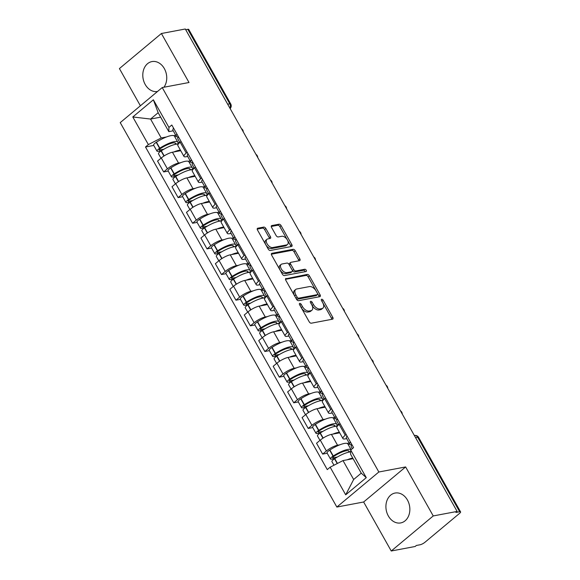 <?xml version="1.0" encoding="UTF-8"?>
<svg xmlns="http://www.w3.org/2000/svg" width="580" height="580" viewBox="0 0 580 580"><rect width="100%" height="100%" fill="white"/><g stroke="black" fill="none" stroke-linecap="round" stroke-linejoin="round"><path stroke-width="0.87" d="M299.737 303.369A1.341 0.768 50.1 0 0 299.519 303.478A1.341 0.768 50.1 0 0 299.548 304.66L309.212 321.806A1.914 1.102 50.1 0 0 311.3 323.198L332.521 319.196A1.914 1.102 50.1 0 0 332.84 319.051A1.914 1.102 50.1 0 0 332.789 317.361L323.132 300.208A1.341 0.768 50.1 0 0 321.668 299.236A1.341 0.768 50.1 0 0 321.443 299.338A1.341 0.768 50.1 0 0 321.48 300.52L322.726 302.738A6.126 3.524 50.1 0 1 322.879 308.154A6.126 3.524 50.1 0 1 321.864 308.618L320.095 308.951A6.126 3.524 50.1 0 1 313.418 304.5L312.163 302.281A1.341 0.768 50.1 0 0 310.706 301.303A1.341 0.768 50.1 0 0 310.481 301.404A1.341 0.768 50.1 0 0 310.517 302.593L311.764 304.812A6.126 3.524 50.1 0 1 311.917 310.22A6.126 3.524 50.1 0 1 310.902 310.684L309.133 311.018A6.126 3.524 50.1 0 1 302.448 306.566L301.201 304.348A1.341 0.768 50.1 0 0 299.737 303.369M163.951 87.232A15.203 11.846 -100.7 0 0 164.314 68.549A15.203 11.846 -100.7 0 0 151.953 61.581A15.203 11.846 -100.7 0 0 145.218 84.499A15.203 11.846 -100.7 0 0 157.542 91.473M388.332 515.953A15.203 11.846 -100.7 0 0 400.7 522.928A15.203 11.846 -100.7 0 0 407.428 500.011A15.203 11.846 -100.7 0 0 395.067 493.043A15.203 11.846 -100.7 0 0 388.332 515.953M265.821 228.484A1.914 1.102 50.1 0 0 263.733 227.092L257.781 228.215A1.914 1.102 50.1 0 0 257.462 228.361A1.914 1.102 50.1 0 0 257.513 230.05L268.243 249.095A1.914 1.102 50.1 0 0 270.331 250.487L291.551 246.486A1.914 1.102 50.1 0 0 291.87 246.34A1.914 1.102 50.1 0 0 291.82 244.651L281.09 225.606A1.914 1.102 50.1 0 0 279.002 224.213L271.81 225.569A1.914 1.102 50.1 0 0 271.491 225.714A1.914 1.102 50.1 0 0 271.541 227.404L276.131 235.56A1.914 1.102 50.1 0 0 278.219 236.944L281.786 236.277A5.118 2.943 50.1 0 1 286.962 239.337A5.118 2.943 50.1 0 1 287.499 244.521A5.118 2.943 50.1 0 1 286.65 244.912L272.68 247.544A5.118 2.943 50.1 0 1 267.51 244.485A5.118 2.943 50.1 0 1 266.967 239.301A5.118 2.943 50.1 0 1 267.815 238.909L270.149 238.474A1.914 1.102 50.1 0 0 270.461 238.329A1.914 1.102 50.1 0 0 270.418 236.633L265.821 228.484L264.596 229.506A1.914 1.102 50.1 0 0 262.508 228.114L257.208 229.114M405.63 466.943L363.638 501.997L391.246 551L433.238 515.939L405.63 466.943L378.841 471.997L162.226 87.558L189.015 82.505L161.399 33.509L185.303 29L457.141 511.429L455.916 512.452L459.643 511.748L417.673 437.269A3.9 3.038 -100.7 0 0 414.497 435.478L414.359 435.507M433.238 515.939L457.141 511.429M286.063 278.407A1.914 1.102 50.1 0 0 285.744 278.552A1.914 1.102 50.1 0 0 285.795 280.249L296.525 299.294A1.914 1.102 50.1 0 0 298.613 300.687L319.834 296.677A1.914 1.102 50.1 0 0 320.153 296.532A1.914 1.102 50.1 0 0 320.102 294.843L309.372 275.797A1.914 1.102 50.1 0 0 307.284 274.405L285.548 278.842M282.387 274.195L271.65 255.149A1.914 1.102 50.1 0 1 271.607 253.46A1.914 1.102 50.1 0 1 271.926 253.315L293.146 249.313A1.914 1.102 50.1 0 1 295.235 250.705L299.824 258.854A1.914 1.102 50.1 0 1 299.875 260.543A1.914 1.102 50.1 0 1 299.555 260.688L290.95 262.312A1.914 1.102 50.1 0 0 290.631 262.457A1.914 1.102 50.1 0 0 290.681 264.146L293.726 269.555A1.914 1.102 50.1 0 0 295.814 270.947L304.775 269.258A1.341 0.768 50.1 0 1 306.131 270.055A1.341 0.768 50.1 0 1 306.269 271.411A1.341 0.768 50.1 0 1 306.044 271.52L284.476 275.587A1.914 1.102 50.1 0 1 282.387 274.195M391.246 551L415.149 546.49L416.375 545.468L420.101 544.765A3.9 0.972 150.6 0 0 424.951 542.271L459.592 513.343A3.9 0.972 150.6 0 0 460.585 511.879A3.9 0.972 150.6 0 0 459.643 511.748M363.638 501.997L336.857 507.05L120.234 122.619L162.226 87.558M161.399 33.509L119.415 68.57L140.389 105.792M185.709 29.718L187.804 29.319A3.9 0.972 -29.4 0 1 188.754 29.449L230.724 103.936A3.9 0.972 150.6 0 0 229.774 103.805L187.804 29.319M346.673 438.611L345.136 438.9A8.968 2.24 -29.4 0 1 342.954 438.596A8.968 2.24 -29.4 0 1 345.245 435.239L346.173 434.463M339.699 432.825L331.434 434.384A8.968 2.24 150.6 0 0 320.276 440.126L326.388 450.979A8.968 2.24 -29.4 0 1 337.546 445.237L339.844 444.802M347.152 443.424L349.174 443.04M326.388 450.979L322.654 454.096L327.214 453.241M340.061 423.61L339.126 424.386A8.968 2.24 150.6 0 0 336.842 427.75L342.954 438.596M320.276 440.126L316.542 443.243L322.654 454.096M332.224 412.96L330.68 413.25A8.968 2.24 -29.4 0 1 328.505 412.946A8.968 2.24 -29.4 0 1 330.788 409.589L331.724 408.813M312.758 427.59L308.205 428.446L311.938 425.328A8.968 2.24 -29.4 0 1 323.089 419.587L325.394 419.151M332.695 417.774L334.718 417.39M325.605 397.96L324.677 398.736A8.968 2.24 150.6 0 0 322.386 402.099L328.505 412.946M325.25 407.174L316.977 408.733A8.968 2.24 150.6 0 0 305.82 414.475L302.086 417.593L308.205 428.446M317.767 387.31L316.231 387.599A8.968 2.24 -29.4 0 1 314.048 387.295A8.968 2.24 -29.4 0 1 316.332 383.938L317.267 383.162M298.308 401.94L293.748 402.796L297.482 399.678A8.968 2.24 -29.4 0 1 308.64 393.936L310.938 393.501M318.246 392.123L320.269 391.739M311.156 372.309L310.22 373.085A8.968 2.24 150.6 0 0 307.937 376.442L314.048 387.295M310.793 381.524L302.521 383.083A8.968 2.24 150.6 0 0 291.37 388.825L287.637 391.942L293.748 402.796M303.318 361.659L301.774 361.949A8.968 2.24 -29.4 0 1 299.592 361.644A8.968 2.24 -29.4 0 1 301.883 358.288L302.811 357.512M283.852 376.282L279.292 377.145L283.025 374.027A8.968 2.24 -29.4 0 1 294.183 368.286L296.481 367.851M303.789 366.473L305.812 366.089M296.699 346.659L295.764 347.435A8.968 2.24 150.6 0 0 293.48 350.791L299.592 361.644M296.344 355.873L288.071 357.432A8.968 2.24 150.6 0 0 276.914 363.174L273.18 366.292L279.292 377.145M288.862 336.008L287.325 336.298A8.968 2.24 -29.4 0 1 285.142 335.994A8.968 2.24 -29.4 0 1 287.426 332.637L288.361 331.854M269.395 350.632L264.842 351.494L268.576 348.377A8.968 2.24 -29.4 0 1 279.734 342.635L282.032 342.2M289.34 340.822L291.363 340.438M282.243 321.008L281.314 321.784A8.968 2.24 150.6 0 0 279.024 325.141L285.142 335.994M281.887 330.223L273.615 331.782A8.968 2.24 150.6 0 0 262.457 337.524L258.724 340.641L264.842 351.494M274.412 310.358L272.868 310.648A8.968 2.24 -29.4 0 1 270.686 310.344A8.968 2.24 -29.4 0 1 272.977 306.987L273.905 306.204M254.946 324.981L250.386 325.844L254.12 322.726A8.968 2.24 -29.4 0 1 265.277 316.985L267.576 316.549M274.884 315.172L276.906 314.788M267.793 295.358L266.858 296.133A8.968 2.24 150.6 0 0 264.574 299.49L270.686 310.344M267.431 304.572L259.166 306.131A8.968 2.24 150.6 0 0 248.008 311.873L244.274 314.991L250.386 325.844M259.956 284.7L258.412 284.998A8.968 2.24 -29.4 0 1 256.237 284.693A8.968 2.24 -29.4 0 1 258.52 281.336L259.456 280.553M240.49 299.331L235.937 300.193L239.67 297.076A8.968 2.24 -29.4 0 1 250.828 291.334L253.126 290.899M260.427 289.521L262.457 289.137M253.337 269.707L252.409 270.483A8.968 2.24 150.6 0 0 250.118 273.84L256.237 284.693M252.981 278.922L244.709 280.481A8.968 2.24 150.6 0 0 233.551 286.223L229.818 289.34L235.937 300.193M245.499 259.05L243.963 259.347A8.968 2.24 -29.4 0 1 241.78 259.043A8.968 2.24 -29.4 0 1 244.064 255.686L244.999 254.903M226.04 273.68L221.48 274.543L225.214 271.425A8.968 2.24 -29.4 0 1 236.372 265.683L238.67 265.248M245.978 263.871L248.001 263.487M238.887 244.049L237.952 244.832A8.968 2.24 150.6 0 0 235.668 248.189L241.78 259.043M238.525 253.271L230.253 254.83A8.968 2.24 150.6 0 0 219.102 260.572L215.368 263.69L221.48 274.543M231.05 233.399L229.506 233.689A8.968 2.24 -29.4 0 1 227.324 233.392A8.968 2.24 -29.4 0 1 229.615 230.035L230.55 229.252M211.584 248.03L207.031 248.893L210.765 245.775A8.968 2.24 -29.4 0 1 221.915 240.033L224.221 239.598M231.521 238.22L233.544 237.836M224.431 218.399L223.496 219.182A8.968 2.24 150.6 0 0 221.212 222.539L227.324 233.392M224.076 227.621L215.804 229.18A8.968 2.24 150.6 0 0 204.646 234.922L200.912 238.039L207.031 248.893M216.594 207.749L215.057 208.039A8.968 2.24 -29.4 0 1 212.874 207.742A8.968 2.24 -29.4 0 1 215.158 204.385L216.094 203.602M197.127 222.379L192.575 223.242L196.308 220.124A8.968 2.24 -29.4 0 1 207.466 214.382L209.764 213.948M217.072 212.57L219.095 212.186M209.982 192.749L209.046 193.531A8.968 2.24 150.6 0 0 206.756 196.888L212.874 207.742M209.619 201.97L201.347 203.529A8.968 2.24 150.6 0 0 190.196 209.271L186.456 212.389L192.575 223.242M202.144 182.098L200.6 182.388A8.968 2.24 -29.4 0 1 198.418 182.091A8.968 2.24 -29.4 0 1 200.709 178.734L201.637 177.951M182.678 196.729L178.118 197.591L181.852 194.474A8.968 2.24 -29.4 0 1 193.01 188.732L195.308 188.297M202.616 186.919L204.638 186.535M195.525 167.098L194.59 167.881A8.968 2.24 150.6 0 0 192.306 171.238L198.418 182.091M195.163 176.313L186.898 177.879A8.968 2.24 150.6 0 0 175.74 183.621L172.006 186.738L178.118 197.591M187.688 156.448L186.151 156.738A8.968 2.24 -29.4 0 1 183.969 156.44A8.968 2.24 -29.4 0 1 186.252 153.084L187.188 152.301M168.222 171.078L163.669 171.941L167.403 168.823A8.968 2.24 -29.4 0 1 178.56 163.074L180.858 162.647M188.159 161.269L190.189 160.885M181.069 141.447L180.141 142.231A8.968 2.24 150.6 0 0 177.85 145.587L183.969 156.44M180.713 150.662L172.441 152.228A8.968 2.24 150.6 0 0 161.284 157.97L157.55 161.088L163.669 171.941M353.089 458.678L343.005 460.578L353.655 479.486L361.246 473.149L350.588 454.241L350.712 450.022L353.59 447.622L171.81 125.012L168.932 127.419L168.809 131.631L158.159 112.723L150.568 119.059L161.218 137.968L166.402 136.996M350.712 450.022L366.277 477.652L345.709 494.82L330.15 467.197L343.005 460.578M161.218 137.968L148.364 144.587L145.493 146.994L327.272 469.597L330.15 467.197M148.364 144.587L132.798 116.964L153.367 99.796L168.932 127.419M378.841 471.997L336.857 507.05M160.653 117.16L150.568 119.059L132.798 116.964M173.231 130.797L168.809 131.631M173.71 135.619L175.733 135.234M153.772 145.428L145.493 146.994M366.277 477.652L361.246 473.149M345.709 494.82L353.655 479.486M158.159 112.723L153.367 99.796M299.802 305.109A1.341 0.768 50.1 0 1 299.976 305.37L301.223 307.589A6.126 3.524 50.1 0 0 307.907 312.04L309.133 311.018M311.917 310.22L310.692 311.243A6.126 3.524 50.1 0 1 309.676 311.707L307.907 312.04M322.879 308.154L321.654 309.176A6.126 3.524 50.1 0 1 320.646 309.64L318.877 309.974A6.126 3.524 50.1 0 1 312.192 305.522L310.938 303.304A1.341 0.768 50.1 0 0 310.764 303.036M331.876 319.319A1.914 1.102 50.1 0 0 331.564 318.384L321.907 301.23A1.341 0.768 50.1 0 0 321.733 300.969M319.188 296.8A1.914 1.102 50.1 0 0 318.884 295.865L308.147 276.82A1.914 1.102 50.1 0 0 306.059 275.427L285.49 279.313M297.177 297.207A1.341 0.768 50.1 0 0 298.635 298.178L317.267 294.662A1.341 0.768 50.1 0 0 317.485 294.56A1.341 0.768 50.1 0 0 317.456 293.379L316.136 291.037A6.126 3.524 50.1 0 0 309.452 286.585L296.721 288.985A6.126 3.524 50.1 0 0 295.706 289.456A6.126 3.524 50.1 0 0 295.858 294.865L297.177 297.207L295.952 298.229A1.341 0.768 50.1 0 0 297.417 299.2L298.635 298.178M316.404 295.387A1.341 0.768 50.1 0 1 316.267 295.582A1.341 0.768 50.1 0 1 316.042 295.684L297.417 299.2M295.706 289.456L294.481 290.478A6.126 3.524 50.1 0 0 294.633 295.887L295.858 294.865M295.952 298.229L294.633 295.887M271.346 254.214L291.921 250.335L293.146 249.313M298.91 260.812A1.914 1.102 50.1 0 0 298.599 259.876L294.009 251.727A1.914 1.102 50.1 0 0 291.921 250.335M290.631 262.457L289.406 263.48A1.914 1.102 50.1 0 0 289.456 265.169L292.501 270.577A1.914 1.102 50.1 0 0 294.589 271.969L303.55 270.28L304.775 269.258M305.189 271.679A1.341 0.768 50.1 0 0 303.55 270.28M282.018 263.994A5.118 2.943 50.1 0 0 281.169 264.386A5.118 2.943 50.1 0 0 281.713 269.57A5.118 2.943 50.1 0 0 286.882 272.629L291.805 271.701A1.914 1.102 50.1 0 0 292.124 271.556A1.914 1.102 50.1 0 0 292.074 269.867L289.029 264.458A1.914 1.102 50.1 0 0 286.94 263.066L282.018 263.994M281.169 264.386L279.944 265.408A5.118 2.943 50.1 0 0 280.488 270.592A5.118 2.943 50.1 0 0 285.657 273.651L286.882 272.629M292.124 271.556L290.899 272.578A1.914 1.102 50.1 0 1 290.58 272.723L285.657 273.651M269.497 238.59A1.914 1.102 50.1 0 0 269.192 237.655L264.596 229.506M266.967 239.301L265.749 240.323A5.118 2.943 50.1 0 0 266.285 245.507A5.118 2.943 50.1 0 0 271.462 248.566L272.68 247.544M287.499 244.521L286.281 245.543A5.118 2.943 50.1 0 1 285.433 245.935L271.462 248.566M290.906 246.609A1.914 1.102 50.1 0 0 290.594 245.673L279.864 226.628A1.914 1.102 50.1 0 0 277.776 225.236L271.237 226.468M337.328 457.033L333.232 457.809A2.385 0.594 -29.4 0 1 332.652 457.721A2.385 0.594 -29.4 0 1 333.913 456.351L334.138 456.206A12.282 3.074 -29.4 0 1 346.064 450.798A12.282 3.074 -29.4 0 1 349.051 451.204A12.282 3.074 -29.4 0 1 349.117 451.958L350.668 451.668M351.11 449.696L347.877 443.961A14.812 3.705 150.6 0 0 344.274 443.461A14.812 3.705 150.6 0 0 329.882 449.993L329.657 450.138A4.923 1.232 150.6 0 0 327.062 452.965L330.44 458.968A4.923 1.232 150.6 0 0 331.637 459.135L334.914 458.519M351.074 449.725A14.812 3.705 150.6 0 0 347.659 449.464A14.812 3.705 150.6 0 0 333.268 455.989L333.036 456.141A4.923 1.232 150.6 0 0 330.44 458.968M333.971 465.233L331.927 461.6A4.923 1.232 -29.4 0 1 334.522 458.773L334.747 458.62A14.812 3.705 -29.4 0 1 349.138 452.096A14.812 3.705 -29.4 0 1 350.661 451.914M352.742 458.055A14.812 3.705 150.6 0 0 352.524 458.099A14.812 3.705 150.6 0 0 347.231 459.78M352.343 448.666L351.291 446.796A14.812 3.705 -29.4 0 1 351.864 444.555M350.378 441.924A14.812 3.705 150.6 0 0 349.805 444.164L348.167 444.468M347 435.921A14.812 3.705 150.6 0 0 346.427 438.168L349.805 444.164A14.812 3.705 150.6 0 0 351.668 444.853M348.442 450.762L349.117 451.958M322.871 431.382L318.775 432.151A2.385 0.594 -29.4 0 1 318.195 432.071A2.385 0.594 -29.4 0 1 319.457 430.701L319.681 430.556A12.282 3.074 -29.4 0 1 331.615 425.147A12.282 3.074 -29.4 0 1 334.602 425.553A12.282 3.074 -29.4 0 1 334.667 426.307L337.705 425.735M338.735 424.509L336.937 424.85A14.812 3.705 150.6 0 0 336.806 424.313L333.427 418.31A14.812 3.705 150.6 0 0 329.824 417.81A14.812 3.705 150.6 0 0 315.433 424.342L315.201 424.488A4.923 1.232 150.6 0 0 312.606 427.315L315.991 433.318A4.923 1.232 150.6 0 0 317.188 433.485L320.457 432.868M336.806 424.313A14.812 3.705 150.6 0 0 333.203 423.813A14.812 3.705 150.6 0 0 318.812 430.338L318.587 430.49A4.923 1.232 150.6 0 0 315.991 433.318M319.971 440.379L317.47 435.95A4.923 1.232 -29.4 0 1 320.066 433.122L320.298 432.97A14.812 3.705 -29.4 0 1 334.689 426.445A14.812 3.705 -29.4 0 1 337.234 426.322M339.394 432.274A14.812 3.705 150.6 0 0 338.067 432.448A14.812 3.705 150.6 0 0 332.782 434.13M338.814 424.654L336.835 421.145A14.812 3.705 -29.4 0 1 337.408 418.905M335.929 416.273A14.812 3.705 150.6 0 0 335.356 418.513L333.71 418.818M332.543 410.27A14.812 3.705 150.6 0 0 331.97 412.51L335.356 418.513A14.812 3.705 150.6 0 0 337.219 419.202M333.986 425.111L334.667 426.307M308.422 405.732L304.326 406.5A2.385 0.594 -29.4 0 1 303.739 406.421A2.385 0.594 -29.4 0 1 305 405.05L305.232 404.905A12.282 3.074 -29.4 0 1 317.159 399.497A12.282 3.074 -29.4 0 1 320.145 399.903A12.282 3.074 -29.4 0 1 320.211 400.657L323.248 400.084M324.278 398.859L322.48 399.2A14.812 3.705 150.6 0 0 322.349 398.663L318.971 392.66A14.812 3.705 150.6 0 0 315.368 392.16A14.812 3.705 150.6 0 0 300.976 398.685L300.752 398.837A4.923 1.232 150.6 0 0 298.156 401.664L301.535 407.667A4.923 1.232 150.6 0 0 302.731 407.834L306.001 407.218M322.349 398.663A14.812 3.705 150.6 0 0 318.754 398.163A14.812 3.705 150.6 0 0 304.362 404.688L304.13 404.84A4.923 1.232 150.6 0 0 301.535 407.667M305.515 414.729L303.014 410.299A4.923 1.232 -29.4 0 1 305.617 407.472L305.841 407.32A14.812 3.705 -29.4 0 1 320.232 400.795A14.812 3.705 -29.4 0 1 322.777 400.671M324.938 406.623A14.812 3.705 150.6 0 0 323.611 406.798A14.812 3.705 150.6 0 0 318.326 408.479M324.358 399.004L322.386 395.495A14.812 3.705 -29.4 0 1 322.951 393.254M321.472 390.623A14.812 3.705 150.6 0 0 320.899 392.863L319.261 393.167M318.094 384.62A14.812 3.705 150.6 0 0 317.521 386.86L320.899 392.863A14.812 3.705 150.6 0 0 322.763 393.552M319.536 399.461L320.211 400.657M293.966 380.081L289.869 380.85A2.385 0.594 -29.4 0 1 289.289 380.77A2.385 0.594 -29.4 0 1 290.551 379.4L290.776 379.255A12.282 3.074 -29.4 0 1 302.702 373.839A12.282 3.074 -29.4 0 1 305.689 374.252A12.282 3.074 -29.4 0 1 305.754 375.006L308.799 374.434M309.829 373.208L308.024 373.549A14.812 3.705 150.6 0 0 307.9 373.012L304.514 367.01A14.812 3.705 150.6 0 0 300.918 366.509A14.812 3.705 150.6 0 0 286.527 373.034L286.295 373.186A4.923 1.232 150.6 0 0 283.7 376.014L287.078 382.017A4.923 1.232 150.6 0 0 288.274 382.184L291.551 381.567M307.9 373.012A14.812 3.705 150.6 0 0 304.297 372.512A14.812 3.705 150.6 0 0 289.906 379.037L289.681 379.189A4.923 1.232 150.6 0 0 287.078 382.017M291.058 389.078L288.564 384.649A4.923 1.232 -29.4 0 1 291.16 381.821L291.392 381.669A14.812 3.705 -29.4 0 1 305.776 375.144A14.812 3.705 -29.4 0 1 308.328 375.021M310.481 380.973A14.812 3.705 150.6 0 0 309.162 381.147A14.812 3.705 150.6 0 0 303.869 382.829M309.909 373.353L307.929 369.844A14.812 3.705 -29.4 0 1 308.502 367.604M307.016 364.972A14.812 3.705 150.6 0 0 306.45 367.212L304.805 367.517M303.637 358.969A14.812 3.705 150.6 0 0 303.064 361.209L306.45 367.212A14.812 3.705 150.6 0 0 308.306 367.901M305.08 373.81L305.754 375.006M279.509 354.431L275.413 355.199A2.385 0.594 -29.4 0 1 274.833 355.119A2.385 0.594 -29.4 0 1 276.094 353.749L276.319 353.604A12.282 3.074 -29.4 0 1 288.253 348.188A12.282 3.074 -29.4 0 1 291.24 348.602A12.282 3.074 -29.4 0 1 291.305 349.356L294.343 348.783M295.372 347.558L293.574 347.899A14.812 3.705 150.6 0 0 293.444 347.362L290.065 341.359A14.812 3.705 150.6 0 0 286.462 340.859A14.812 3.705 150.6 0 0 272.071 347.384L271.846 347.536A4.923 1.232 150.6 0 0 269.243 350.363L272.629 356.367A4.923 1.232 150.6 0 0 273.825 356.533L277.095 355.91M293.444 347.362A14.812 3.705 150.6 0 0 289.84 346.862A14.812 3.705 150.6 0 0 275.449 353.387L275.224 353.539A4.923 1.232 150.6 0 0 272.629 356.367M276.609 363.428L274.108 358.998A4.923 1.232 -29.4 0 1 276.711 356.171L276.935 356.019A14.812 3.705 -29.4 0 1 291.327 349.493A14.812 3.705 -29.4 0 1 293.871 349.37M296.032 355.322A14.812 3.705 150.6 0 0 294.705 355.496A14.812 3.705 150.6 0 0 289.42 357.178M295.452 347.703L293.48 344.194A14.812 3.705 -29.4 0 1 294.046 341.954M292.567 339.322A14.812 3.705 150.6 0 0 291.994 341.562L290.355 341.867M289.181 333.319A14.812 3.705 150.6 0 0 288.615 335.559L291.994 341.562A14.812 3.705 150.6 0 0 293.857 342.251M290.631 348.152L291.305 349.356M265.06 328.78L260.964 329.549A2.385 0.594 -29.4 0 1 260.384 329.469A2.385 0.594 -29.4 0 1 261.645 328.099L261.87 327.954A12.282 3.074 -29.4 0 1 273.796 322.538A12.282 3.074 -29.4 0 1 276.783 322.951A12.282 3.074 -29.4 0 1 276.849 323.705L279.894 323.132M280.923 321.907L279.118 322.248A14.812 3.705 150.6 0 0 278.994 321.704L275.609 315.708A14.812 3.705 150.6 0 0 272.005 315.208A14.812 3.705 150.6 0 0 257.614 321.733L257.389 321.885A4.923 1.232 150.6 0 0 254.794 324.713L258.173 330.716A4.923 1.232 150.6 0 0 259.369 330.883L262.646 330.259M278.994 321.704A14.812 3.705 150.6 0 0 275.391 321.211A14.812 3.705 150.6 0 0 261 327.736L260.775 327.888A4.923 1.232 150.6 0 0 258.173 330.716M262.153 337.777L259.659 333.348A4.923 1.232 -29.4 0 1 262.254 330.52L262.479 330.368A14.812 3.705 -29.4 0 1 276.87 323.843A14.812 3.705 -29.4 0 1 279.415 323.72M281.575 329.672A14.812 3.705 150.6 0 0 280.256 329.846A14.812 3.705 150.6 0 0 274.964 331.528M281.003 322.052L279.024 318.543A14.812 3.705 -29.4 0 1 279.596 316.303M278.11 313.671A14.812 3.705 150.6 0 0 277.537 315.911L275.899 316.216M274.731 307.668A14.812 3.705 150.6 0 0 274.159 309.909L277.537 315.911A14.812 3.705 150.6 0 0 279.4 316.593M276.174 322.502L276.849 323.705M250.603 303.13L246.507 303.898A2.385 0.594 -29.4 0 1 245.927 303.818A2.385 0.594 -29.4 0 1 247.189 302.448L247.413 302.296A12.282 3.074 -29.4 0 1 259.347 296.887A12.282 3.074 -29.4 0 1 262.334 297.301A12.282 3.074 -29.4 0 1 262.399 298.055L265.437 297.482M266.466 296.257L264.668 296.598A14.812 3.705 150.6 0 0 264.538 296.054L261.16 290.058A14.812 3.705 150.6 0 0 257.556 289.558A14.812 3.705 150.6 0 0 243.165 296.083L242.94 296.235A4.923 1.232 150.6 0 0 240.338 299.062L243.723 305.065A4.923 1.232 150.6 0 0 244.919 305.232L248.189 304.609M264.538 296.054A14.812 3.705 150.6 0 0 260.935 295.561A14.812 3.705 150.6 0 0 246.543 302.086L246.319 302.238A4.923 1.232 150.6 0 0 243.723 305.065M247.704 312.127L245.202 307.697A4.923 1.232 -29.4 0 1 247.798 304.87L248.03 304.717A14.812 3.705 -29.4 0 1 262.421 298.192A14.812 3.705 -29.4 0 1 264.966 298.069M267.126 304.021A14.812 3.705 150.6 0 0 265.8 304.195A14.812 3.705 150.6 0 0 260.514 305.877M266.546 296.402L264.567 292.893A14.812 3.705 -29.4 0 1 265.14 290.652M263.661 288.021A14.812 3.705 150.6 0 0 263.088 290.261L261.442 290.565M260.275 282.018A14.812 3.705 150.6 0 0 259.702 284.258L263.088 290.261A14.812 3.705 150.6 0 0 264.951 290.942M261.718 296.851L262.399 298.055M236.154 277.479L232.058 278.248A2.385 0.594 -29.4 0 1 231.478 278.168A2.385 0.594 -29.4 0 1 232.732 276.798L232.964 276.645A12.282 3.074 -29.4 0 1 244.89 271.237A12.282 3.074 -29.4 0 1 247.877 271.65A12.282 3.074 -29.4 0 1 247.943 272.404L250.981 271.832M252.01 270.606L250.212 270.947A14.812 3.705 150.6 0 0 250.089 270.403L246.703 264.407A14.812 3.705 150.6 0 0 243.1 263.907A14.812 3.705 150.6 0 0 228.708 270.432L228.484 270.584A4.923 1.232 150.6 0 0 225.888 273.412L229.267 279.415A4.923 1.232 150.6 0 0 230.463 279.582L233.74 278.958M250.089 270.403A14.812 3.705 150.6 0 0 246.486 269.91A14.812 3.705 150.6 0 0 232.094 276.435L231.862 276.587A4.923 1.232 150.6 0 0 229.267 279.415M233.247 286.476L230.753 282.047A4.923 1.232 -29.4 0 1 233.349 279.212L233.573 279.067A14.812 3.705 -29.4 0 1 247.964 272.542A14.812 3.705 -29.4 0 1 250.509 272.419M252.67 278.371A14.812 3.705 150.6 0 0 251.35 278.545A14.812 3.705 150.6 0 0 246.058 280.227M252.09 270.751L250.118 267.242A14.812 3.705 -29.4 0 1 250.69 264.995M248.631 264.603L246.993 264.915M249.204 262.37A14.812 3.705 150.6 0 0 248.631 264.611A14.812 3.705 150.6 0 0 250.495 265.292M245.826 256.367A14.812 3.705 150.6 0 0 245.253 258.607L248.631 264.611M247.268 271.201L247.943 272.404M221.698 251.829L217.601 252.597A2.385 0.594 -29.4 0 1 217.021 252.518A2.385 0.594 -29.4 0 1 218.283 251.147L218.508 250.995A12.282 3.074 -29.4 0 1 230.441 245.587A12.282 3.074 -29.4 0 1 233.421 246A12.282 3.074 -29.4 0 1 233.493 246.754L236.531 246.181M237.561 244.956L235.763 245.296A14.812 3.705 150.6 0 0 235.632 244.753L232.254 238.757A14.812 3.705 150.6 0 0 228.65 238.257A14.812 3.705 150.6 0 0 214.259 244.782L214.027 244.934A4.923 1.232 150.6 0 0 211.432 247.762L214.81 253.764A4.923 1.232 150.6 0 0 216.014 253.924L219.283 253.308M235.632 244.753A14.812 3.705 150.6 0 0 232.029 244.26A14.812 3.705 150.6 0 0 217.638 250.785L217.413 250.937A4.923 1.232 150.6 0 0 214.81 253.764M218.798 260.826L216.296 256.396A4.923 1.232 -29.4 0 1 218.892 253.561L219.124 253.417A14.812 3.705 -29.4 0 1 233.515 246.892A14.812 3.705 -29.4 0 1 236.06 246.768M238.213 252.72A14.812 3.705 150.6 0 0 236.894 252.894A14.812 3.705 150.6 0 0 231.608 254.576M237.64 245.101L235.661 241.592A14.812 3.705 -29.4 0 1 236.234 239.344M234.748 236.72A14.812 3.705 150.6 0 0 234.182 238.96L232.536 239.264M231.369 230.717A14.812 3.705 150.6 0 0 230.796 232.957L234.182 238.96A14.812 3.705 150.6 0 0 236.038 239.642M232.812 245.55L233.493 246.754M207.241 226.178L203.152 226.947A2.385 0.594 -29.4 0 1 202.565 226.867A2.385 0.594 -29.4 0 1 203.826 225.497L204.058 225.344A12.282 3.074 -29.4 0 1 215.985 219.936A12.282 3.074 -29.4 0 1 218.972 220.349A12.282 3.074 -29.4 0 1 219.037 221.103L222.075 220.53M223.104 219.305L221.306 219.646A14.812 3.705 150.6 0 0 221.176 219.102L217.797 213.106A14.812 3.705 150.6 0 0 214.194 212.606A14.812 3.705 150.6 0 0 199.803 219.131L199.578 219.283A4.923 1.232 150.6 0 0 196.975 222.111L200.361 228.114A4.923 1.232 150.6 0 0 201.557 228.274L204.827 227.657M221.176 219.102A14.812 3.705 150.6 0 0 217.573 218.609A14.812 3.705 150.6 0 0 203.188 225.134L202.957 225.286A4.923 1.232 150.6 0 0 200.361 228.114M204.341 235.175L201.84 230.746A4.923 1.232 -29.4 0 1 204.443 227.911L204.667 227.766A14.812 3.705 -29.4 0 1 219.059 221.241A14.812 3.705 -29.4 0 1 221.604 221.118M223.764 227.07A14.812 3.705 150.6 0 0 222.437 227.244A14.812 3.705 150.6 0 0 217.152 228.926M223.184 219.45L221.212 215.941A14.812 3.705 -29.4 0 1 221.777 213.694M220.298 211.069A14.812 3.705 150.6 0 0 219.726 213.31L218.087 213.614M216.913 205.066A14.812 3.705 150.6 0 0 216.347 207.306L219.726 213.31A14.812 3.705 150.6 0 0 221.589 213.991M218.363 219.9L219.037 221.103M192.792 200.528L188.696 201.296A2.385 0.594 -29.4 0 1 188.116 201.216A2.385 0.594 -29.4 0 1 189.377 199.846L189.602 199.694A12.282 3.074 -29.4 0 1 201.528 194.286A12.282 3.074 -29.4 0 1 204.515 194.699A12.282 3.074 -29.4 0 1 204.581 195.453L207.625 194.88M208.655 193.655L206.85 193.995A14.812 3.705 150.6 0 0 206.726 193.452L203.341 187.449A14.812 3.705 150.6 0 0 199.737 186.956A14.812 3.705 150.6 0 0 185.353 193.481L185.121 193.633A4.923 1.232 150.6 0 0 182.526 196.46L185.905 202.463A4.923 1.232 150.6 0 0 187.101 202.623L190.378 202.007M206.726 193.452A14.812 3.705 150.6 0 0 203.123 192.959A14.812 3.705 150.6 0 0 188.732 199.484L188.507 199.629A4.923 1.232 150.6 0 0 185.905 202.463M189.885 209.525L187.391 205.095A4.923 1.232 -29.4 0 1 189.986 202.261L190.211 202.115A14.812 3.705 -29.4 0 1 204.602 195.59A14.812 3.705 -29.4 0 1 207.147 195.467M209.307 201.419A14.812 3.705 150.6 0 0 207.988 201.594A14.812 3.705 150.6 0 0 202.695 203.275M208.735 193.8L206.756 190.291A14.812 3.705 -29.4 0 1 207.328 188.043M205.842 185.411A14.812 3.705 150.6 0 0 205.276 187.659L203.631 187.963M202.463 179.416A14.812 3.705 150.6 0 0 201.891 181.656L205.276 187.659A14.812 3.705 150.6 0 0 207.132 188.34M203.906 194.249L204.581 195.453M178.335 174.877L174.239 175.646A2.385 0.594 -29.4 0 1 173.659 175.566A2.385 0.594 -29.4 0 1 174.921 174.196L175.145 174.043A12.282 3.074 -29.4 0 1 187.079 168.635A12.282 3.074 -29.4 0 1 190.066 169.048A12.282 3.074 -29.4 0 1 190.131 169.802L193.169 169.229M194.198 168.004L192.4 168.345A14.812 3.705 150.6 0 0 192.27 167.801L188.892 161.798A14.812 3.705 150.6 0 0 185.288 161.305A14.812 3.705 150.6 0 0 170.897 167.83L170.672 167.982A4.923 1.232 150.6 0 0 168.069 170.81L171.455 176.813A4.923 1.232 150.6 0 0 172.651 176.972L175.921 176.356M192.27 167.801A14.812 3.705 150.6 0 0 188.667 167.308A14.812 3.705 150.6 0 0 174.275 173.833L174.051 173.978A4.923 1.232 150.6 0 0 171.455 176.813M175.435 183.875L172.934 179.445A4.923 1.232 -29.4 0 1 175.537 176.61L175.762 176.465A14.812 3.705 -29.4 0 1 190.153 169.94A14.812 3.705 -29.4 0 1 192.698 169.817M194.858 175.769A14.812 3.705 150.6 0 0 193.531 175.943A14.812 3.705 150.6 0 0 188.246 177.625M194.278 168.149L192.299 164.64A14.812 3.705 -29.4 0 1 192.872 162.393M191.393 159.761A14.812 3.705 150.6 0 0 190.82 162.008L189.181 162.313M188.007 153.765A14.812 3.705 150.6 0 0 187.442 156.006L190.82 162.008A14.812 3.705 150.6 0 0 192.683 162.69M189.45 168.599L190.131 169.802M163.886 149.219L159.79 149.995A2.385 0.594 -29.4 0 1 159.21 149.916A2.385 0.594 -29.4 0 1 160.471 148.545L160.696 148.393A12.282 3.074 -29.4 0 1 172.623 142.984A12.282 3.074 -29.4 0 1 175.609 143.398A12.282 3.074 -29.4 0 1 175.675 144.152L178.72 143.579M179.749 142.354L177.944 142.694A14.812 3.705 150.6 0 0 177.821 142.151L174.435 136.148A14.812 3.705 150.6 0 0 170.832 135.655A14.812 3.705 150.6 0 0 156.44 142.18L156.216 142.332A4.923 1.232 150.6 0 0 153.62 145.16L156.999 151.162A4.923 1.232 150.6 0 0 158.195 151.322L161.472 150.706M177.821 142.151A14.812 3.705 150.6 0 0 174.218 141.658A14.812 3.705 150.6 0 0 159.826 148.183L159.601 148.328A4.923 1.232 150.6 0 0 156.999 151.162M160.979 158.224L158.485 153.787A4.923 1.232 -29.4 0 1 161.081 150.959L161.305 150.815A14.812 3.705 -29.4 0 1 175.696 144.29A14.812 3.705 -29.4 0 1 178.241 144.166M180.402 150.111A14.812 3.705 150.6 0 0 179.082 150.292A14.812 3.705 150.6 0 0 173.79 151.975M179.829 142.499L177.85 138.99A14.812 3.705 -29.4 0 1 178.422 136.742M176.363 136.351L174.725 136.662M176.936 134.111A14.812 3.705 150.6 0 0 176.363 136.358A14.812 3.705 150.6 0 0 178.227 137.04M173.558 128.115A14.812 3.705 150.6 0 0 172.985 130.355L176.363 136.358M175 142.948L175.675 144.152M175.74 183.621L181.852 194.474M190.196 209.271L196.308 220.124M204.646 234.922L210.765 245.775M219.102 260.572L225.214 271.425M233.551 286.223L239.67 297.076M248.008 311.873L254.12 322.726M262.457 337.524L268.576 348.377M276.914 363.174L283.025 374.027M291.37 388.825L297.482 399.678M305.82 414.475L311.938 425.328M161.284 157.97L167.403 168.823M172.441 152.228L178.56 163.074M186.898 177.879L193.01 188.732M194.59 167.881L200.709 178.734M201.347 203.529L207.466 214.382M209.046 193.531L215.158 204.385M215.804 229.18L221.915 240.033M223.496 219.182L229.615 230.035M230.253 254.83L236.372 265.683M237.952 244.832L244.064 255.686M244.709 280.481L250.828 291.334M252.409 270.483L258.52 281.336M259.166 306.131L265.277 316.985M266.858 296.133L272.977 306.987M273.615 331.782L279.734 342.635M281.314 321.784L287.426 332.637M288.071 357.432L294.183 368.286M295.764 347.435L301.883 358.288M302.521 383.083L308.64 393.936M310.22 373.085L316.332 383.938M316.977 408.733L323.089 419.587M324.677 398.736L330.788 409.589M331.434 434.384L337.546 445.237M339.126 424.386L345.245 435.239M180.141 142.231L186.252 153.084M415.57 437.661L417.673 437.269A3.9 0.972 150.6 0 1 418.615 437.4A3.9 3.9 0 0 0 414.497 435.478M227.679 104.204L229.774 103.805A3.9 3.038 -100.7 0 1 229.926 108.199M301.223 307.589L302.448 306.566M309.676 311.707L310.902 310.684M310.938 303.304L312.163 302.281M312.192 305.522L313.418 304.5M318.877 309.974L320.095 308.951M320.646 309.64L321.864 308.618M321.907 301.23L323.132 300.208M331.564 318.384L332.789 317.361M299.976 305.37L301.201 304.348M306.059 275.427L307.284 274.405M308.147 276.82L309.372 275.797M318.884 295.865L320.102 294.843M316.042 295.684L317.267 294.662M271.404 253.743L271.926 253.315M294.009 251.727L295.235 250.705M298.599 259.876L299.824 258.854M289.456 265.169L290.681 264.146M292.501 270.577L293.726 269.555M294.589 271.969L295.814 270.947M290.58 272.723L291.805 271.701M269.192 237.655L270.418 236.633M285.433 245.935L286.65 244.912M271.295 225.997L271.81 225.569M277.776 225.236L279.002 224.213M279.864 226.628L281.09 225.606M290.594 245.673L291.82 244.651M257.266 228.65L257.781 228.215M262.508 228.114L263.733 227.092M329.657 450.138L333.036 456.141M334.522 458.773L337.219 463.558M334.747 458.62L337.458 463.435M329.882 449.993L333.268 455.989M332.884 457.185L333.232 457.809M315.201 424.488L318.587 430.49M320.066 433.122L322.93 438.197M320.298 432.97L323.161 438.052M315.433 424.342L318.812 430.338M318.427 431.534L318.775 432.151M300.752 398.837L304.13 404.84M305.617 407.472L308.473 412.547M305.841 407.32L308.705 412.402M300.976 398.685L304.362 404.688M303.978 405.884L304.326 406.5M286.295 373.186L289.681 379.189M291.16 381.821L294.024 386.896M291.392 381.669L294.248 386.751M286.527 373.034L289.906 379.037M289.521 380.233L289.869 380.85M271.846 347.536L275.224 353.539M276.711 356.171L279.567 361.246M276.935 356.019L279.799 361.101M272.071 347.384L275.449 353.387M275.065 354.583L275.413 355.199M257.389 321.885L260.775 327.888M262.254 330.52L265.118 335.595M262.479 330.368L265.343 335.45M257.614 321.733L261 327.736M260.616 328.933L260.964 329.549M242.94 296.235L246.319 302.238M247.798 304.87L250.661 309.945M248.03 304.717L250.893 309.8M243.165 296.083L246.543 302.086M246.159 303.282L246.507 303.898M228.484 270.584L231.862 276.587M233.349 279.212L236.212 284.294M233.573 279.067L236.437 284.149M228.708 270.432L232.094 276.435M231.71 277.632L232.058 278.248M214.027 244.934L217.413 250.937M218.892 253.561L221.756 258.644M219.124 253.417L221.981 258.499M214.259 244.782L217.638 250.785M217.254 251.981L217.601 252.597M199.578 219.283L202.957 225.286M204.443 227.911L207.299 232.993M204.667 227.766L207.531 232.848M199.803 219.131L203.188 225.134M202.797 226.331L203.152 226.947M185.121 193.633L188.507 199.629M189.986 202.261L192.85 207.343M190.211 202.115L193.075 207.198M185.353 193.481L188.732 199.484M188.348 200.68L188.696 201.296M170.672 167.982L174.051 173.978M175.537 176.61L178.393 181.692M175.762 176.465L178.625 181.547M170.897 167.83L174.275 173.833M173.891 175.029L174.239 175.646M156.216 142.332L159.601 148.328M161.081 150.959L163.944 156.042M161.305 150.815L164.169 155.897M156.44 142.18L159.826 148.183M159.442 149.379L159.79 149.995M402.266 414.04A3.9 3.9 0 0 0 400.447 410.814M387.81 388.39A3.9 3.9 0 0 0 385.99 385.163M373.353 362.739A3.9 3.9 0 0 0 371.541 359.513M358.904 337.089A3.9 3.9 0 0 0 357.084 333.863M344.447 311.438A3.9 3.9 0 0 0 342.635 308.212M329.998 285.788A3.9 3.9 0 0 0 328.178 282.562M315.542 260.137A3.9 3.9 0 0 0 313.729 256.911M301.085 234.487A3.9 3.9 0 0 0 299.273 231.261M286.636 208.836A3.9 3.9 0 0 0 284.816 205.61M272.18 183.186A3.9 3.9 0 0 0 270.367 179.959M257.73 157.535A3.9 3.9 0 0 0 255.911 154.309M243.274 131.885A3.9 3.9 0 0 0 241.461 128.659M230.13 108.554A3.9 3.9 0 0 0 230.724 103.936M418.615 437.4L460.585 511.879M316.267 295.582L317.485 294.56"/></g></svg>
